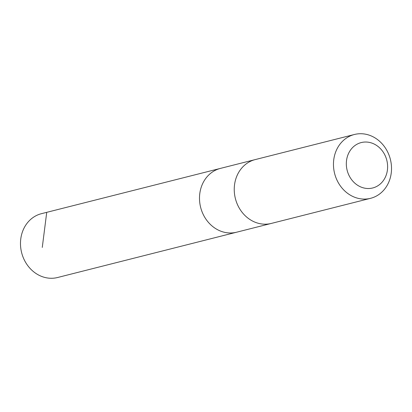 <?xml version="1.0" encoding="UTF-8"?>
<svg xmlns="http://www.w3.org/2000/svg" width="412" height="412" viewBox="0 0 412 412"><rect width="100%" height="100%" fill="white"/><g stroke="black" fill="none" stroke-linecap="round" stroke-linejoin="round"><path stroke-width="0.62" d="M270.931 223.525L236.596 232.213A32.919 28.763 -104.2 0 1 215.538 228.531A32.919 28.763 -104.2 0 1 199.614 195.247A32.919 28.763 -104.2 0 1 220.451 168.39L41.437 213.679A32.919 28.763 75.8 0 0 20.6 240.541A32.919 28.763 75.8 0 0 36.524 273.826A32.919 28.763 75.8 0 0 57.587 277.508L236.596 232.213A32.919 28.763 -104.2 0 1 215.538 228.531A32.919 28.763 -104.2 0 1 199.614 195.247A32.919 28.763 -104.2 0 1 220.451 168.39L254.786 159.702M354.413 134.492L255.198 159.593A32.919 28.763 75.8 0 0 235.386 198.563A32.919 28.763 75.8 0 0 271.343 223.422L370.563 198.321A32.919 28.763 75.8 0 0 391.4 171.459A32.919 28.763 75.8 0 0 375.476 138.175A32.919 28.763 75.8 0 0 354.413 134.492A32.919 28.763 75.8 0 0 334.606 173.462A32.919 28.763 75.8 0 0 370.563 198.321M376.207 145.189A23.417 20.461 75.8 0 0 346.358 165.171A23.417 20.461 75.8 0 0 378.345 185.457A23.417 20.461 75.8 0 0 376.207 145.189M46.654 212.927L42.271 247.427"/></g></svg>
